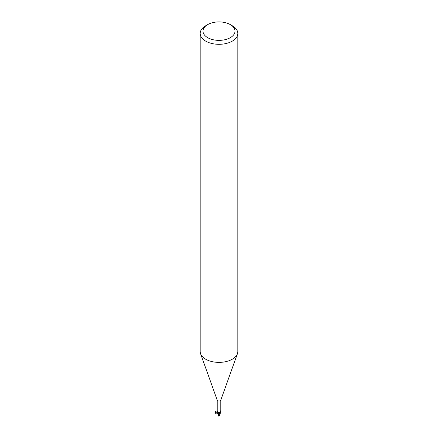 <?xml version="1.0" encoding="UTF-8"?>
<svg xmlns="http://www.w3.org/2000/svg" width="438" height="438" viewBox="0 0 438 438"><rect width="100%" height="100%" fill="white"/><g stroke="black" fill="none" stroke-linecap="round" stroke-linejoin="round"><path stroke-width="0.66" d="M230.317 24.605L232.31 25.76A18.823 10.868 180 0 1 237.823 33.441L237.823 351.511A18.823 10.868 180 0 1 237.434 353.718A18.823 10.868 180 0 1 232.31 359.198A18.823 10.868 180 0 1 213.607 361.925A18.823 10.868 180 0 1 200.566 353.718A18.823 10.868 180 0 1 200.177 351.511L200.177 33.441A18.823 10.868 180 0 1 205.69 25.76L207.683 24.605A16.003 9.236 180 0 1 230.317 24.605A16.003 9.236 180 0 1 230.317 37.668A16.003 9.236 180 0 1 207.683 37.668A16.003 9.236 180 0 1 207.683 24.605L205.69 25.76M220.79 400.025A1.79 1.035 180 0 1 220.752 400.233A1.79 1.035 180 0 1 220.265 400.754A1.79 1.035 180 0 1 218.485 401.011A1.79 1.035 180 0 1 217.248 400.233L200.566 353.718M237.823 33.441A18.823 10.868 180 0 1 232.31 41.128A18.823 10.868 180 0 1 211.795 43.482A18.823 10.868 180 0 1 200.177 33.441M220.215 413.029L220.079 413.176A1.834 1.057 180 0 1 219.652 413.313A1.834 1.057 180 0 0 220.084 413.176L220.215 413.029M218.19 415.514L218.682 412.897L219.701 413.373L218.195 412.689L218.014 414.392L217.675 412.098M217.21 400.129L217.21 411.107L218.075 412.092L218.852 412.191L219.646 413.286L219.394 412.716M220.111 413.127L219.728 412.382L220.659 410.811L220.309 412.47A1.615 0.931 180 0 1 220.336 412.7A1.615 0.931 180 0 1 220.111 413.127A1.79 1.035 180 0 1 219.646 413.286L219.558 413.154A2.831 1.599 169.5 0 0 219.46 412.831M219.777 412.257A1.944 1.851 -29.6 0 0 219.881 413.067L219.728 412.382M220.265 411.309L220.659 410.811A1.944 1.851 -29.6 0 0 220.462 410.959M220.79 411.107L220.79 400.129M218.348 415.246L219.553 413.16L218.693 412.864A0.81 0.465 180 0 1 219.558 413.154M218.195 412.689L218.693 412.864A1.615 0.931 180 0 1 218.343 412.749L217.757 411.725M218.075 412.092A2.048 1.161 169.5 0 1 218.704 412.864L218.201 412.662M220.079 413.176L220.336 412.7M220.325 412.793L219.914 415.443L218.869 416.1L218.436 415.662L220.007 413.237A1.883 1.084 180 0 1 219.668 413.335L217.96 415.876L218.682 416.089M218.463 415.065L218.091 415.58A1.883 1.09 180 0 0 218.436 415.662M218.02 415.388L218.102 414.967L218.02 415.388M218.014 414.802L218.234 415.394M218.069 414.939L218.047 414.616M219.931 414.551L219.953 414.945M219.98 415.224L219.986 414.655M218.54 415.87L218.869 416.1M218.343 412.788C218.08 414.551 213.399 413.97 215.392 412.415L217.631 412.005L215.173 412.202C215.129 411.353 215.808 410.975 217.21 411.068M217.724 412.038L217.806 411.605M220.752 400.233L237.434 353.718M218.009 415.273L218.004 414.085M219.996 414.085L219.991 415.279"/></g></svg>
